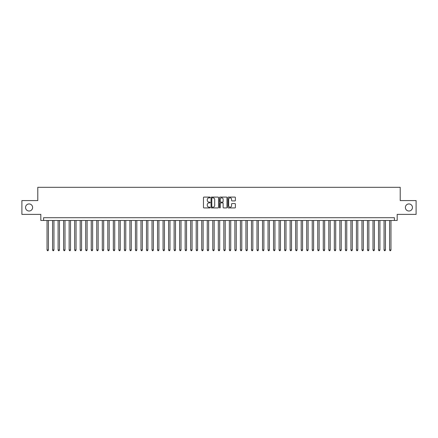 <?xml version="1.0" encoding="UTF-8"?>
<svg xmlns="http://www.w3.org/2000/svg" width="438" height="438" viewBox="0 0 438 438"><rect width="100%" height="100%" fill="white"/><g stroke="black" fill="none" stroke-linecap="round" stroke-linejoin="round"><path stroke-width="0.66" d="M210.158 197.467A0.378 0.378 0 0 0 209.78 197.084L204.02 197.084A0.542 0.542 0 0 0 203.478 197.626L203.478 207.388A0.542 0.542 0 0 0 204.02 207.93L209.78 207.93A0.378 0.378 0 0 0 210.158 207.552A0.378 0.378 0 0 0 209.78 207.174L209.036 207.174A1.736 1.736 0 0 1 207.3 205.438L207.3 204.623A1.736 1.736 0 0 1 209.036 202.887L209.78 202.887A0.378 0.378 0 0 0 210.158 202.509A0.378 0.378 0 0 0 209.78 202.126L209.036 202.126A1.736 1.736 0 0 1 207.3 200.396L207.3 199.58A1.736 1.736 0 0 1 209.036 197.845L209.78 197.845A0.378 0.378 0 0 0 210.158 197.467M405.38 207.481A3.537 3.537 0 0 0 408.917 211.017A3.537 3.537 0 0 0 412.454 207.481A3.537 3.537 0 0 0 408.917 203.944A3.537 3.537 0 0 0 405.38 207.481M25.546 207.481A3.537 3.537 0 0 0 29.083 211.017A3.537 3.537 0 0 0 32.62 207.481A3.537 3.537 0 0 0 29.083 203.944A3.537 3.537 0 0 0 25.546 207.481M234.85 200.911A0.542 0.542 0 0 0 235.392 200.369L235.392 197.626A0.542 0.542 0 0 0 234.85 197.084L228.45 197.084A0.542 0.542 0 0 0 227.908 197.626L227.908 207.388A0.542 0.542 0 0 0 228.45 207.93L234.85 207.93A0.542 0.542 0 0 0 235.392 207.388L235.392 204.081A0.542 0.542 0 0 0 234.85 203.539L232.113 203.539A0.542 0.542 0 0 0 231.571 204.081L231.571 205.723A1.451 1.451 0 0 1 230.12 207.174A1.451 1.451 0 0 1 228.669 205.723L228.669 199.295A1.451 1.451 0 0 1 230.12 197.845A1.451 1.451 0 0 1 231.571 199.295L231.571 200.369A0.542 0.542 0 0 0 232.113 200.911L234.85 200.911M394.414 220.462L397.178 220.462L397.178 214.385L416.1 214.385L416.1 200.577L400.217 200.577L400.217 187.316L37.783 187.316L37.783 200.577L21.9 200.577L21.9 214.385L40.822 214.385L40.822 220.462L394.414 220.462L394.414 217.702L43.586 217.702L43.586 220.462M218.524 197.626A0.542 0.542 0 0 0 217.982 197.084L211.581 197.084A0.542 0.542 0 0 0 211.039 197.626L211.039 207.388A0.542 0.542 0 0 0 211.581 207.93L217.982 207.93A0.542 0.542 0 0 0 218.524 207.388L218.524 197.626M220.018 197.084L226.419 197.084A0.542 0.542 0 0 1 226.961 197.626L226.961 207.388A0.542 0.542 0 0 1 226.419 207.93L223.676 207.93A0.542 0.542 0 0 1 223.134 207.388L223.134 203.429A0.542 0.542 0 0 0 222.592 202.887L220.774 202.887A0.542 0.542 0 0 0 220.232 203.429L220.232 207.552A0.378 0.378 0 0 1 219.854 207.93A0.378 0.378 0 0 1 219.476 207.552L219.476 197.626A0.542 0.542 0 0 1 220.018 197.084M212.178 197.845A0.378 0.378 0 0 0 211.8 198.222L211.8 206.791A0.378 0.378 0 0 0 212.178 207.174L212.967 207.174A1.736 1.736 0 0 0 214.702 205.438L214.702 199.58A1.736 1.736 0 0 0 212.967 197.845L212.178 197.845M223.134 199.323A1.451 1.451 0 0 0 221.683 197.872A1.451 1.451 0 0 0 220.232 199.323L220.232 201.584A0.542 0.542 0 0 0 220.774 202.126L222.592 202.126A0.542 0.542 0 0 0 223.134 201.584L223.134 199.323M47.036 220.462L47.036 249.967L48.421 249.967L48.421 220.462M48.421 249.967L48.005 250.684L47.452 250.684L47.036 249.967M52.565 220.462L52.565 249.967L53.945 249.967L53.945 220.462M53.945 249.967L53.529 250.684L52.976 250.684L52.565 249.967M58.09 220.462L58.09 249.967L59.469 249.967L59.469 220.462M59.469 249.967L59.053 250.684L58.5 250.684L58.09 249.967M63.614 220.462L63.614 249.967L64.994 249.967L64.994 220.462M64.994 249.967L64.578 250.684L64.025 250.684L63.614 249.967M69.138 220.462L69.138 249.967L70.518 249.967L70.518 220.462M70.518 249.967L70.102 250.684L69.554 250.684L69.138 249.967M74.663 220.462L74.663 249.967L76.042 249.967L76.042 220.462M76.042 249.967L75.632 250.684L75.079 250.684L74.663 249.967M80.187 220.462L80.187 249.967L81.567 249.967L81.567 220.462M81.567 249.967L81.156 250.684L80.603 250.684L80.187 249.967M85.711 220.462L85.711 249.967L87.091 249.967L87.091 220.462M87.091 249.967L86.68 250.684L86.127 250.684L85.711 249.967M91.235 220.462L91.235 249.967L92.621 249.967L92.621 220.462M92.621 249.967L92.204 250.684L91.651 250.684L91.235 249.967M96.76 220.462L96.76 249.967L98.145 249.967L98.145 220.462M98.145 249.967L97.729 250.684L97.176 250.684L96.76 249.967M102.289 220.462L102.289 249.967L103.669 249.967L103.669 220.462M103.669 249.967L103.253 250.684L102.7 250.684L102.289 249.967M107.814 220.462L107.814 249.967L109.193 249.967L109.193 220.462M109.193 249.967L108.777 250.684L108.224 250.684L107.814 249.967M113.338 220.462L113.338 249.967L114.718 249.967L114.718 220.462M114.718 249.967L114.302 250.684L113.749 250.684L113.338 249.967M118.862 220.462L118.862 249.967L120.242 249.967L120.242 220.462M120.242 249.967L119.826 250.684L119.278 250.684L118.862 249.967M124.387 220.462L124.387 249.967L125.766 249.967L125.766 220.462M125.766 249.967L125.356 250.684L124.803 250.684L124.387 249.967M129.911 220.462L129.911 249.967L131.291 249.967L131.291 220.462M131.291 249.967L130.88 250.684L130.327 250.684L129.911 249.967M135.435 220.462L135.435 249.967L136.815 249.967L136.815 220.462M136.815 249.967L136.404 250.684L135.851 250.684L135.435 249.967M140.959 220.462L140.959 249.967L142.345 249.967L142.345 220.462M142.345 249.967L141.928 250.684L141.375 250.684L140.959 249.967M146.484 220.462L146.484 249.967L147.869 249.967L147.869 220.462M147.869 249.967L147.453 250.684L146.9 250.684L146.484 249.967M152.013 220.462L152.013 249.967L153.393 249.967L153.393 220.462M153.393 249.967L152.977 250.684L152.424 250.684L152.013 249.967M157.538 220.462L157.538 249.967L158.917 249.967L158.917 220.462M158.917 249.967L158.501 250.684L157.948 250.684L157.538 249.967M163.062 220.462L163.062 249.967L164.442 249.967L164.442 220.462M164.442 249.967L164.026 250.684L163.473 250.684L163.062 249.967M168.586 220.462L168.586 249.967L169.966 249.967L169.966 220.462M169.966 249.967L169.55 250.684L169.002 250.684L168.586 249.967M174.11 220.462L174.11 249.967L175.49 249.967L175.49 220.462M175.49 249.967L175.08 250.684L174.527 250.684L174.11 249.967M179.635 220.462L179.635 249.967L181.014 249.967L181.014 220.462M181.014 249.967L180.604 250.684L180.051 250.684L179.635 249.967M185.159 220.462L185.159 249.967L186.539 249.967L186.539 220.462M186.539 249.967L186.128 250.684L185.575 250.684L185.159 249.967M190.683 220.462L190.683 249.967L192.068 249.967L192.068 220.462M192.068 249.967L191.652 250.684L191.099 250.684L190.683 249.967M196.208 220.462L196.208 249.967L197.593 249.967L197.593 220.462M197.593 249.967L197.177 250.684L196.624 250.684L196.208 249.967M201.737 220.462L201.737 249.967L203.117 249.967L203.117 220.462M203.117 249.967L202.701 250.684L202.148 250.684L201.737 249.967M207.262 220.462L207.262 249.967L208.641 249.967L208.641 220.462M208.641 249.967L208.225 250.684L207.672 250.684L207.262 249.967M212.786 220.462L212.786 249.967L214.166 249.967L214.166 220.462M214.166 249.967L213.749 250.684L213.196 250.684L212.786 249.967M218.31 220.462L218.31 249.967L219.69 249.967L219.69 220.462M219.69 249.967L219.274 250.684L218.726 250.684L218.31 249.967M223.834 220.462L223.834 249.967L225.214 249.967L225.214 220.462M225.214 249.967L224.804 250.684L224.251 250.684L223.834 249.967M229.359 220.462L229.359 249.967L230.738 249.967L230.738 220.462M230.738 249.967L230.328 250.684L229.775 250.684L229.359 249.967M234.883 220.462L234.883 249.967L236.263 249.967L236.263 220.462M236.263 249.967L235.852 250.684L235.299 250.684L234.883 249.967M240.407 220.462L240.407 249.967L241.792 249.967L241.792 220.462M241.792 249.967L241.376 250.684L240.823 250.684L240.407 249.967M245.932 220.462L245.932 249.967L247.317 249.967L247.317 220.462M247.317 249.967L246.901 250.684L246.348 250.684L245.932 249.967M251.461 220.462L251.461 249.967L252.841 249.967L252.841 220.462M252.841 249.967L252.425 250.684L251.872 250.684L251.461 249.967M256.986 220.462L256.986 249.967L258.365 249.967L258.365 220.462M258.365 249.967L257.949 250.684L257.396 250.684L256.986 249.967M262.51 220.462L262.51 249.967L263.89 249.967L263.89 220.462M263.89 249.967L263.473 250.684L262.92 250.684L262.51 249.967M268.034 220.462L268.034 249.967L269.414 249.967L269.414 220.462M269.414 249.967L268.998 250.684L268.45 250.684L268.034 249.967M273.558 220.462L273.558 249.967L274.938 249.967L274.938 220.462M274.938 249.967L274.527 250.684L273.974 250.684L273.558 249.967M279.083 220.462L279.083 249.967L280.462 249.967L280.462 220.462M280.462 249.967L280.052 250.684L279.499 250.684L279.083 249.967M284.607 220.462L284.607 249.967L285.987 249.967L285.987 220.462M285.987 249.967L285.576 250.684L285.023 250.684L284.607 249.967M290.131 220.462L290.131 249.967L291.516 249.967L291.516 220.462M291.516 249.967L291.1 250.684L290.547 250.684L290.131 249.967M295.655 220.462L295.655 249.967L297.041 249.967L297.041 220.462M297.041 249.967L296.625 250.684L296.072 250.684L295.655 249.967M301.185 220.462L301.185 249.967L302.565 249.967L302.565 220.462M302.565 249.967L302.149 250.684L301.596 250.684L301.185 249.967M306.709 220.462L306.709 249.967L308.089 249.967L308.089 220.462M308.089 249.967L307.673 250.684L307.12 250.684L306.709 249.967M312.234 220.462L312.234 249.967L313.613 249.967L313.613 220.462M313.613 249.967L313.197 250.684L312.644 250.684L312.234 249.967M317.758 220.462L317.758 249.967L319.138 249.967L319.138 220.462M319.138 249.967L318.722 250.684L318.174 250.684L317.758 249.967M323.282 220.462L323.282 249.967L324.662 249.967L324.662 220.462M324.662 249.967L324.251 250.684L323.698 250.684L323.282 249.967M328.807 220.462L328.807 249.967L330.186 249.967L330.186 220.462M330.186 249.967L329.776 250.684L329.223 250.684L328.807 249.967M334.331 220.462L334.331 249.967L335.711 249.967L335.711 220.462M335.711 249.967L335.3 250.684L334.747 250.684L334.331 249.967M339.855 220.462L339.855 249.967L341.24 249.967L341.24 220.462M341.24 249.967L340.824 250.684L340.271 250.684L339.855 249.967M345.379 220.462L345.379 249.967L346.765 249.967L346.765 220.462M346.765 249.967L346.349 250.684L345.796 250.684L345.379 249.967M350.909 220.462L350.909 249.967L352.289 249.967L352.289 220.462M352.289 249.967L351.873 250.684L351.32 250.684L350.909 249.967M356.433 220.462L356.433 249.967L357.813 249.967L357.813 220.462M357.813 249.967L357.397 250.684L356.844 250.684L356.433 249.967M361.958 220.462L361.958 249.967L363.337 249.967L363.337 220.462M363.337 249.967L362.921 250.684L362.368 250.684L361.958 249.967M367.482 220.462L367.482 249.967L368.862 249.967L368.862 220.462M368.862 249.967L368.446 250.684L367.898 250.684L367.482 249.967M373.006 220.462L373.006 249.967L374.386 249.967L374.386 220.462M374.386 249.967L373.975 250.684L373.422 250.684L373.006 249.967M378.531 220.462L378.531 249.967L379.91 249.967L379.91 220.462M379.91 249.967L379.5 250.684L378.947 250.684L378.531 249.967M384.055 220.462L384.055 249.967L385.435 249.967L385.435 220.462M385.435 249.967L385.024 250.684L384.471 250.684L384.055 249.967M389.579 220.462L389.579 249.967L390.964 249.967L390.964 220.462M390.964 249.967L390.548 250.684L389.995 250.684L389.579 249.967"/></g></svg>
